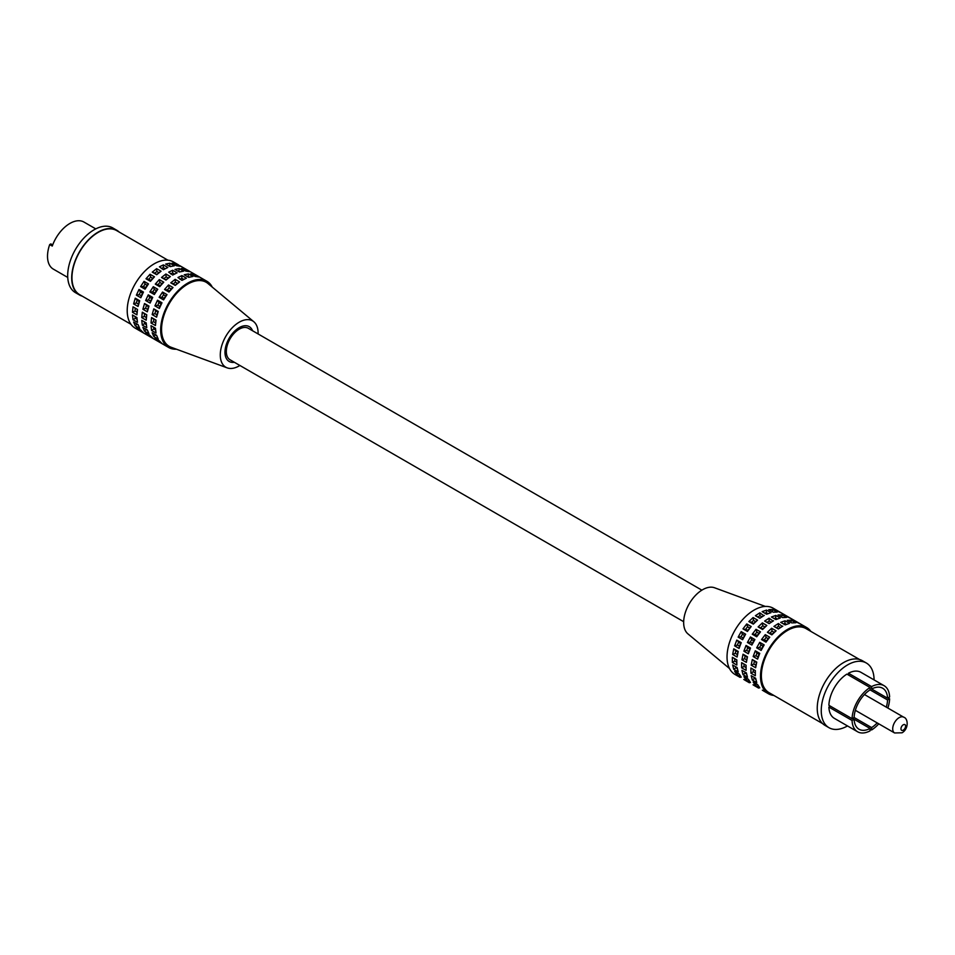 <?xml version="1.0" encoding="UTF-8"?>
<svg xmlns="http://www.w3.org/2000/svg" width="955" height="955" viewBox="0 0 955 955"><rect width="100%" height="100%" fill="white"/><g stroke="black" fill="none" stroke-linecap="round" stroke-linejoin="round"><path stroke-width="1.43" d="M174.371 265.788L170.145 266.636L165.693 264.069L169.918 263.21L174.371 265.788M183.647 271.136L179.409 271.996L174.956 269.417L179.194 268.57L183.647 271.136M192.91 276.484L188.672 277.344L184.231 274.777L188.457 273.918L192.91 276.484M180.244 266.302L176.484 265.717L172.043 263.138L175.792 263.723L180.244 266.302M189.508 271.65L185.759 271.065L181.307 268.498L185.067 269.083L189.508 271.65M198.783 276.998L195.023 276.413L190.57 273.846L194.331 274.431L198.783 276.998M212.273 287.121A38.224 22.072 120 0 0 206.817 281.224L179.456 265.478M187.789 270.229L188.72 270.838M197.052 275.589L197.995 276.186M206.817 281.224A38.224 22.072 120 0 0 187.705 283.122A38.224 22.072 120 0 0 162.732 316.797A38.224 22.072 120 0 0 168.593 347.441A38.224 22.072 120 0 0 176.424 349.208M178.513 264.881L173.356 261.897A38.224 22.072 120 0 0 154.244 263.795A38.224 22.072 120 0 0 129.271 297.483A38.224 22.072 120 0 0 135.133 328.114L168.593 347.441M159.449 266.803L163.389 264.893L167.841 267.46L163.4 269.704L159.449 266.803M168.713 272.151L172.664 270.241L177.117 272.808L172.676 275.052L168.713 272.151M177.976 277.499L181.928 275.589L186.38 278.168L181.939 280.4L177.976 277.499M258.101 333.952A26.752 15.447 120 0 0 253.839 321.763L207.951 283.516A36.994 21.356 120 0 0 187.705 284.124A36.994 21.356 120 0 0 163.078 318.397A36.994 21.356 120 0 0 171.148 347.262L227.218 367.878A26.752 15.447 120 0 0 239.192 365.896A26.752 15.447 120 0 0 239.896 365.479M180.244 271.805L178.012 271.184M178.883 271.017L179.194 268.57M194.02 275.84L194.331 274.431M183.826 279.445L181.856 278.311L179.958 279.266M181.856 278.311L181.928 275.589M184.757 270.48L185.067 269.083M175.481 265.132L175.792 263.723M165.287 268.737L163.317 267.603L161.431 268.558M163.317 267.603L163.389 264.893M189.508 277.153L188.147 276.365L188.457 273.918M174.562 274.097L172.592 272.951L170.694 273.906M172.592 272.951L172.664 270.241M179.6 281.916L175.231 285.402L170.778 282.835L175.159 279.349L179.6 281.916L177.463 283.396L175.398 282.203L173.38 283.814L170.778 282.835M170.336 276.568L165.967 280.054L161.514 277.487L165.884 274.001L170.336 276.568L168.187 278.036L166.134 276.855L164.105 278.466L161.514 277.487M161.073 271.22L156.704 274.706L152.251 272.139L156.62 268.653L161.073 271.22L158.924 272.688L156.871 271.507L156.62 268.653M173.01 287.527L168.987 292.039L164.535 289.472L168.558 284.96L173.01 287.527L171.243 289.007L169.178 287.813L168.558 284.96M163.747 282.179L159.712 286.691L155.271 284.113L159.294 279.6L163.747 282.179L161.98 283.647L159.915 282.465L159.294 279.6M154.471 276.819L150.448 281.331L145.996 278.765L150.031 274.252L154.471 276.819L152.705 278.299L150.651 277.105L148.789 279.194L145.996 278.765M167.006 294.618L163.58 299.882L159.127 297.303L162.565 292.051L167.006 294.618L165.657 295.966L163.591 294.773L162.016 297.208L159.127 297.303M157.742 289.269L154.316 294.522L149.863 291.955L153.289 286.703L157.742 289.269L156.393 290.618L154.328 289.425L153.289 286.703M148.479 283.922L145.041 289.174L140.6 286.607L144.026 281.355L148.479 283.922L147.118 285.27L145.065 284.077L144.026 281.355M161.98 302.771L159.366 308.441L154.913 305.863L157.527 300.204L161.98 302.771L161.049 303.857L158.996 302.663L157.527 300.204M152.716 297.423L150.102 303.081L145.649 300.515L148.264 294.844L152.716 297.423L151.785 298.509L149.72 297.315L148.264 294.844M143.441 292.063L140.827 297.733L136.386 295.167L139 289.496L143.441 292.063L142.51 293.149L140.457 291.967L139.251 294.582L136.386 295.167M158.244 311.449L156.596 317.179L152.155 314.601L153.791 308.883L158.244 311.449L157.718 312.166L153.791 308.883M148.968 306.101L147.333 311.819L142.88 309.253L144.527 303.535L148.968 306.101L148.443 306.818L144.527 303.535M139.705 300.753L138.069 306.471L133.616 303.905L135.252 298.187L139.705 300.753L139.179 301.47L137.126 300.276L136.362 302.926L133.616 303.905M156.023 320.128L155.462 325.548L151.009 322.981L151.57 317.561L156.023 320.128L153.803 319.185L153.54 321.704L151.009 322.981M146.748 314.78L146.199 320.2L141.746 317.621L142.307 312.201L146.748 314.78L144.539 313.837L144.277 316.344L141.746 317.621M137.484 309.42L136.923 314.84L132.482 312.273L133.031 306.853L137.484 309.42L133.031 306.853M155.462 328.245L156.023 333.02L151.57 330.454L151.009 325.679L155.462 328.245M146.199 322.897L146.748 327.672L142.307 325.106L141.746 320.331L146.199 322.897M136.923 317.549L137.484 322.324L133.031 319.746L132.482 314.971L136.923 317.549M156.596 335.3L158.244 339.132L153.791 336.566L152.155 332.734L156.596 335.3M147.333 329.952L148.968 333.784L144.527 331.218L142.88 327.374L147.333 329.952M138.069 324.605L139.705 328.436L135.252 325.858L133.616 322.026L138.069 324.605M159.366 340.851L161.98 343.49L157.527 340.923L154.913 338.273L159.366 340.851M150.102 335.492L152.716 338.142L148.264 335.575L145.649 332.925L150.102 335.492M140.827 330.144L143.441 332.794L136.386 327.577L140.827 330.144M170.969 266.445L169.608 265.657L169.918 263.21M169.608 265.657L168.749 265.836M188.147 276.365L187.287 276.532M253.839 321.763A26.752 15.447 120 0 0 239.192 322.205A26.752 15.447 120 0 0 221.381 346.999A26.752 15.447 120 0 0 227.218 367.878M139.251 294.582L141.304 295.775L142.51 293.149M141.304 295.775L140.827 297.733M148.789 279.194L150.842 280.388L152.705 278.299M150.842 280.388L150.448 281.331M149.72 297.315L148.514 299.942L150.568 301.123L151.785 298.509M150.568 301.123L150.102 303.081M169.178 287.813L167.316 289.902L169.381 291.084L168.987 292.039M167.316 289.902L164.535 289.472M158.279 340.219L157.527 340.923M145.065 284.077L143.477 286.512L145.53 287.694L145.041 289.174M143.477 286.512L140.6 286.607M156.871 271.507L154.841 273.118L156.704 274.706M154.841 273.118L152.251 272.139M149.004 334.871L148.264 335.575M135.264 308.489L135.013 310.996L137.066 312.19L137.329 309.683M137.066 312.19L136.923 314.84M144.539 313.837L142.307 312.201M137.126 300.276L135.252 298.187M146.39 305.624L145.626 308.274L147.691 309.468L147.333 311.819M145.626 308.274L142.88 309.253M154.328 289.425L152.74 291.86L154.806 293.054L154.316 294.522M152.74 291.86L149.863 291.955M166.134 276.855L165.884 274.001M164.105 278.466L165.967 280.054M153.803 319.185L151.57 317.561M155.653 310.972L154.901 313.622L156.954 314.816L156.596 317.179M154.901 313.622L152.155 314.601M163.591 294.773L162.565 292.051M162.016 297.208L164.069 298.402L163.58 299.882M159.915 282.465L158.053 284.554L155.271 284.113M175.398 282.203L175.159 279.349M153.588 327.159L153.803 328.998L151.57 330.454M140.457 291.967L139 289.496M158.996 302.663L157.778 305.29L154.913 305.863M150.651 277.105L150.031 274.252M136.935 323.948L135.252 325.858M135.049 316.463L135.264 318.302L137.126 319.376M135.264 318.302L133.031 319.746M148.514 299.942L145.649 300.515M158.053 284.554L160.118 285.736L161.98 283.647M160.118 285.736L159.712 286.691M169.381 291.084L171.243 289.007M144.324 321.811L144.539 323.65L146.401 324.724M144.539 323.65L142.307 325.106M135.013 310.996L132.482 312.273M157.778 305.29L159.843 306.471L161.049 303.857M159.843 306.471L159.366 308.441M145.53 287.694L147.118 285.27M146.211 329.296L144.527 331.218M136.362 302.926L138.427 304.108L139.179 301.47M138.427 304.108L138.069 306.471M147.691 309.468L148.443 306.818M156.907 274.3L158.924 272.688M139.74 329.511L139 330.227M154.806 293.054L156.393 290.618M153.54 321.704L155.605 322.886L155.462 325.548M156.954 314.816L157.718 312.166M173.38 283.814L175.231 285.402M153.803 328.998L155.665 330.072M137.126 324.378L138.224 325.01M146.39 329.726L147.488 330.358M144.277 316.344L146.33 317.538L146.199 320.2M155.474 334.644L153.791 336.566M155.653 335.074L156.763 335.706M146.33 317.538L146.593 315.031M166.17 279.66L168.187 278.036M155.605 322.886L155.856 320.379M164.069 298.402L165.657 295.966M175.434 285.008L177.463 283.396M130.919 324.258L79.623 294.641A36.994 21.356 -60 0 1 73.953 265.001A36.994 21.356 -60 0 1 98.126 232.411A36.994 21.356 -60 0 1 116.617 230.573L167.913 260.19M252.55 330.752A20.091 11.603 120 0 0 249.243 326.646A20.091 11.603 120 0 0 239.192 327.649A20.091 11.603 120 0 0 226.06 345.352A20.091 11.603 120 0 0 229.152 361.456A20.091 11.603 120 0 0 234.345 362.279M82.225 296.146A37.352 21.571 -60 0 1 79.444 294.952A37.352 21.571 -60 0 1 73.714 265.024A37.352 21.571 -60 0 1 98.126 232.113A37.352 21.571 -60 0 1 116.797 230.262A37.352 21.571 -60 0 1 119.22 232.077M79.444 294.952L75.433 292.636A37.352 21.571 -60 0 1 69.703 262.709A37.352 21.571 -60 0 1 94.103 229.785A37.352 21.571 -60 0 1 112.786 227.935L116.797 230.262M67.745 277.439L53.313 269.107A28.029 16.187 -60 0 1 49.696 244.576L52.262 246.056A28.029 16.187 -60 0 1 69.906 223.434A28.029 16.187 -60 0 1 83.921 222.038L95.775 228.89M52.68 244.946L50.854 243.895L49.696 244.576M701.877 590.166L248.3 328.293A18.205 10.505 120 0 0 239.192 329.189A18.205 10.505 120 0 0 227.302 345.233A18.205 10.505 120 0 0 230.095 359.82L683.673 621.693M735.302 653.327L737.367 654.521L737.881 651.919L735.816 650.725L735.302 653.327L732.652 654.473L733.762 648.851L738.215 651.429L737.105 657.04L732.652 654.473M735.816 650.725L733.762 648.851M750.905 673.156L750.905 668.023L755.345 670.589L755.345 675.734L750.905 673.156L753.292 671.783L755.345 672.965M741.629 667.808L741.629 662.675L746.082 665.241L746.082 670.374L741.629 667.808L744.017 666.435L746.082 667.617M732.366 662.46L732.366 657.315L736.818 659.893L736.818 665.026L732.366 662.46L734.753 661.075L736.818 662.269M752.301 680.008L751.191 675.674L755.644 678.241L756.754 682.574L752.301 680.008L754.355 678.516L755.918 679.423M743.026 674.66L741.928 670.315L746.38 672.893L747.479 677.226L743.026 674.66L745.091 673.168L746.655 674.075M733.762 669.312L732.652 664.966L737.105 667.533L738.215 671.878L733.762 669.312L735.816 667.82L737.391 668.727M755.298 685.284L753.161 682.025L757.613 684.592L759.75 687.851L755.298 685.284L756.694 684.067M746.034 679.936L743.897 676.665L748.338 679.244L750.487 682.503L746.034 679.936L747.431 678.718M736.771 674.588L734.622 671.317L739.075 673.884L741.223 677.155L736.771 674.588L738.167 673.359M762.317 690.155L764.179 691.229M753.041 684.807L754.904 685.881M743.778 679.459L745.64 680.533M767.402 632.282L771.628 628.247L776.081 630.813L771.843 634.848L767.402 632.282L772.153 634.168L771.843 634.848M758.127 626.922L762.365 622.899L766.817 625.465L762.579 629.5L758.127 626.922L762.89 628.82L766.817 625.465M748.863 621.574L753.089 617.539L757.542 620.117L753.316 624.14L748.863 621.574L751.561 622.278L753.626 623.472L753.316 624.14M761.529 639.564L765.277 634.645L769.73 637.212L765.97 642.142L761.529 639.564L764.37 639.731L766.423 640.924L768.166 638.644L766.113 637.451L765.277 634.645M752.254 634.216L756.014 629.297L760.466 631.864L756.706 636.782L752.254 634.216L755.107 634.383L757.16 635.576L758.903 633.296L756.838 632.103L756.014 629.297M742.99 628.867L746.75 623.949L751.191 626.516L747.443 631.434L742.99 628.867L747.896 630.216L751.191 626.516M756.682 647.836L759.726 642.333L764.179 644.9L761.123 650.403L756.682 647.836L759.559 647.49L761.624 648.672L763.033 646.129L760.968 644.935L759.726 642.333M747.407 642.488L750.451 636.973L754.904 639.552L751.86 645.055L747.407 642.488L750.296 642.142L752.349 643.324L753.77 640.781L751.704 639.587L750.451 636.973M738.143 637.128L741.187 631.625L745.64 634.192L742.596 639.707L738.143 637.128L741.032 636.782L743.086 637.976L745.64 634.192M753.161 656.551L755.298 650.809L759.75 653.375L757.613 659.117L753.161 656.551L755.978 655.763L758.043 656.945L759.034 654.294L756.969 653.101L755.978 655.763M743.897 651.203L746.034 645.461L750.487 648.027L748.338 653.769L743.897 651.203L746.715 650.415L748.768 651.597L749.759 648.946L747.705 647.753L746.715 650.415M734.622 645.855L736.771 640.113L741.223 642.679L739.075 648.421L734.622 645.855L737.439 645.055L739.504 646.249L740.495 643.586L736.771 640.113M751.191 665.169L752.301 659.559L756.754 662.125L755.644 667.748L751.191 665.169L753.841 664.035L755.906 665.217L755.644 667.748M741.928 659.821L743.026 654.211L747.479 656.777L746.38 662.388L741.928 659.821L744.578 658.675L746.631 659.869L747.479 656.777M740.113 677.393L734.944 674.421A38.224 22.072 -60 0 1 729.095 643.789A38.224 22.072 -60 0 1 754.056 610.102A38.224 22.072 -60 0 1 773.18 608.204L806.641 627.53A38.224 22.072 -60 0 1 810.843 631.386M773.86 695.455A38.224 22.072 -60 0 1 768.417 693.736A38.224 22.072 -60 0 1 762.556 663.104A38.224 22.072 -60 0 1 787.529 629.417A38.224 22.072 -60 0 1 806.641 627.53M782.324 626.42L778.373 628.987L773.92 626.408L778.373 623.531L782.324 626.42M773.061 621.072L769.109 623.627L764.657 621.06L769.097 618.172L773.061 621.072M763.785 615.712L759.846 618.279L755.393 615.712L759.834 612.824L763.785 615.712M737.367 654.521L737.105 657.04M755.906 665.217L756.42 662.615L752.301 659.559M747.705 647.753L746.034 645.461M744.494 635.433L742.441 634.239L741.032 636.782M742.441 634.239L741.187 631.625M763.033 646.129L764.179 644.9M768.166 638.644L769.73 637.212M762.89 628.82L762.579 629.5M754.044 677.322L754.355 678.516M746.631 659.869L746.38 662.388M753.77 640.781L754.904 639.552M751.704 639.587L750.296 642.142M747.896 630.216L747.443 631.434M749.627 627.936L747.574 626.755L746.75 623.949M758.903 633.296L760.466 631.864M761.971 616.811L759.905 615.629L757.852 616.966L759.917 618.148L764.287 615.39M756.969 653.101L755.298 650.809M752.349 643.324L751.86 645.055M761.624 648.672L761.123 650.403M757.16 635.576L756.706 636.782M766.423 640.924L765.97 642.142M746.082 665.241L744.017 664.047L744.017 666.435M744.017 664.047L741.629 662.675M780.51 627.519L778.444 626.325L776.391 627.662L778.444 628.856L782.814 626.098M749.759 648.946L750.487 648.027M748.768 651.597L748.338 653.769M736.818 659.893L734.753 658.699L734.753 661.075M734.753 658.699L732.366 657.315M757.852 616.966L755.393 615.712M759.905 615.629L759.834 612.824M740.495 643.586L741.223 642.679M759.034 654.294L759.75 653.375M743.086 637.976L742.596 639.707M755.345 670.589L753.292 669.407L753.292 671.783M753.292 669.407L750.905 668.023M739.504 646.249L739.075 648.421M758.043 656.945L757.613 659.117M776.391 627.662L773.92 626.408M771.234 622.159L769.181 620.977L767.116 622.314L769.181 623.496L773.55 620.75M772.153 634.168L774.111 632.305L772.058 631.112L770.1 632.986M772.058 631.112L771.628 628.247M762.162 611.642L766.531 610.09L770.983 612.656L766.614 614.22L762.162 611.642M771.437 617.002L775.806 615.438L780.259 618.004L775.878 619.568L771.437 617.002M780.701 622.35L785.07 620.786L789.522 623.352L785.153 624.916L780.701 622.35M768.763 609.636L772.786 609.505L777.239 612.071L773.204 612.203L768.763 609.636M778.027 614.984L782.05 614.853L786.502 617.419L782.479 617.563L778.027 614.984M787.29 620.332L791.325 620.201L795.766 622.767L791.743 622.911L787.29 620.332M774.756 609.803L782.634 613.671L774.756 609.803M784.031 615.163L791.91 619.019L784.031 615.163M793.295 620.511L801.173 624.379L793.295 620.511M754.355 661.433L753.841 664.035M764.848 626.958L762.794 625.764L760.837 627.626M762.794 625.764L762.365 622.899M744.781 671.962L745.091 673.168M767.116 622.314L764.657 621.06M735.517 666.614L735.816 667.82M760.968 644.935L759.559 647.49M753.626 623.472L755.584 621.61L753.519 620.416L751.561 622.278M753.519 620.416L753.089 617.539M774.111 632.305L776.081 630.813M769.181 620.977L769.097 618.172M778.444 626.325L778.373 623.531M822.553 723.568L769.038 692.662A36.994 21.356 -60 0 1 763.367 663.021A36.994 21.356 -60 0 1 787.529 630.431A36.994 21.356 -60 0 1 806.02 628.605L859.548 659.499M747.144 657.267L745.091 656.085L744.578 658.675M745.091 656.085L743.026 654.211M747.574 626.755L745.831 629.035M756.838 632.103L755.107 634.383M766.113 637.451L764.37 639.731M755.584 621.61L757.542 620.117M738.43 642.405L737.439 645.055M729.501 668.524L687.934 633.869A26.752 15.447 -60 0 1 685.475 612.107A26.752 15.447 -60 0 1 702.57 589.736A26.752 15.447 -60 0 1 714.555 587.767L765.349 606.437M790.931 622.433L791.325 620.201M772.392 611.737L772.786 609.505M796.566 622.397L796.721 621.801M786.598 624.379L784.867 623.388L785.07 620.786M787.302 617.049L787.457 616.452M777.334 619.031L775.603 618.028L775.806 615.438M781.668 617.085L782.05 614.853M784.867 623.388L783.398 623.902M768.059 613.683L766.328 612.68L766.531 610.09M775.603 618.028L774.135 618.553M766.328 612.68L764.86 613.206M874.076 679.912A37.352 21.571 120 0 0 866.34 663.009L862.329 660.681A37.352 21.571 120 0 0 843.647 662.531A37.352 21.571 120 0 0 819.247 695.455A37.352 21.571 120 0 0 824.977 725.382L828.988 727.698A37.352 21.571 120 0 0 847.503 725.943M866.34 663.009A37.352 21.571 120 0 0 847.67 664.859A37.352 21.571 120 0 0 823.258 697.771A37.352 21.571 120 0 0 828.988 727.698M886.312 707.154A23.66 13.668 120 0 0 887.553 699.967L870.065 689.868L870.065 687.493L846.894 674.111A26.573 15.34 120 0 0 828.892 705.303L852.063 718.673L854.116 717.491L871.605 727.579A23.66 13.668 120 0 0 877.203 722.911M887.553 698.189A23.66 13.668 120 0 0 882.671 688.233A23.66 13.668 120 0 0 871.605 688.985L887.553 698.189L889.606 696.995A26.573 15.34 120 0 0 884.127 685.714L860.956 672.332A26.573 15.34 120 0 0 848.434 673.227L848.434 675.006M830.432 706.199L828.892 707.082A26.573 15.34 120 0 0 834.372 718.363L857.542 731.745A26.573 15.34 120 0 0 870.065 730.862L870.065 728.474L854.116 719.27A23.66 13.668 120 0 0 858.999 729.226A23.66 13.668 120 0 0 870.065 728.474M828.892 707.082L852.063 720.464A26.573 15.34 120 0 0 857.542 731.745M852.576 718.375L854.116 719.27L852.063 720.464M870.065 729.071L871.605 729.966L871.605 727.579M888.066 697.89L889.606 698.785A26.573 15.34 120 0 1 887.875 708.049M871.605 729.966A26.573 15.34 120 0 0 878.767 723.818M887.553 699.967L889.606 698.785M871.605 688.985L871.605 686.597L848.434 673.227M870.065 687.493A26.573 15.34 120 0 0 852.063 718.673M884.127 685.714A26.573 15.34 120 0 0 871.605 686.597M870.065 689.868A23.66 13.668 120 0 0 854.116 717.491M855.358 710.305L894.596 732.963A9.096 5.253 -60 0 1 893.2 725.669A9.096 5.253 -60 0 1 899.156 717.647A9.096 5.253 -60 0 1 903.705 717.193L864.466 694.536M903.275 730.133A3.271 1.886 120 0 0 905.591 726.122A3.271 1.886 120 0 0 903.275 724.785A3.271 1.886 120 0 0 900.959 728.796A3.271 1.886 120 0 0 903.275 730.133M744.721 680.055L749.377 682.753M753.984 685.404L758.64 688.101M763.248 690.763L768.417 693.736M894.596 732.963L902.069 732.795C909.005 728.713 908.169 718.315 903.705 717.193"/></g></svg>
